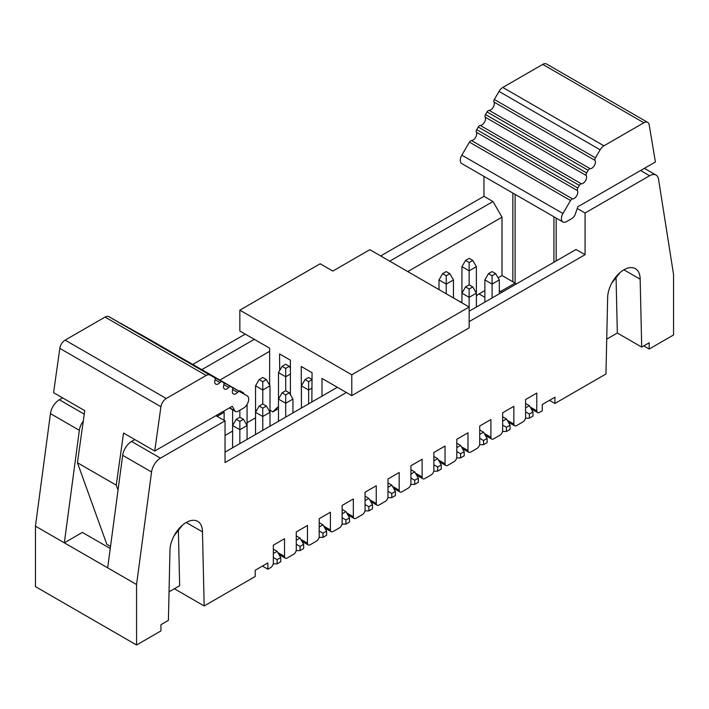 <?xml version="1.0" encoding="UTF-8"?>
<svg xmlns="http://www.w3.org/2000/svg" width="709" height="709" viewBox="0 0 709 709"><rect width="100%" height="100%" fill="white"/><g stroke="black" fill="none" stroke-linecap="round" stroke-linejoin="round"><path stroke-width="1.06" d="M269.633 385.209L269.633 348.199L239.846 331.006L239.846 310.152L320.193 263.766L332.831 271.06L369.85 249.692L469.154 307.024L469.154 327.877L351.788 395.631L322.001 378.438L322.001 396.154M239.846 310.152L351.788 374.786L469.154 307.024L469.154 297.328L476.377 293.163L476.377 266.681L472.77 260.425L469.154 258.342L465.547 260.425L469.154 262.516L472.77 260.425M351.788 374.786L351.788 395.631M311.845 402.021L312.066 372.704L301.236 366.447L301.414 402.623M290.398 394.798L290.398 360.19L279.568 353.933L279.692 370.506M278.486 406.399L272.726 411.911L269.996 410.121M562.919 221.97L461.798 163.593A7.267 4.192 -60 0 1 461.834 155.147L469.429 142.128A2.552 1.471 -60 0 1 471.494 140.55A5.105 2.951 120 0 0 475.606 137.395A5.105 2.951 120 0 0 476.342 132.228A2.552 1.471 -60 0 1 476.714 129.65L478.238 127.026A2.552 1.471 -60 0 1 480.294 125.458A5.105 2.951 120 0 0 484.415 122.302A5.105 2.951 120 0 0 485.151 117.136A2.552 1.471 -60 0 1 485.523 114.557L487.048 111.933A2.552 1.471 -60 0 1 489.104 110.365A5.105 2.951 120 0 0 493.225 107.21A5.105 2.951 120 0 0 493.96 102.043A2.552 1.471 -60 0 1 494.333 99.464L499.021 91.426A7.657 4.422 -60 0 1 502.814 87.437L542.74 64.386A7.657 4.422 -60 0 1 546.577 64.005L647.689 122.382A7.657 4.422 120 0 0 643.861 122.763L603.935 145.815A7.657 4.422 120 0 0 600.133 149.803L595.445 157.841A2.552 1.471 120 0 0 595.073 160.42A5.105 2.951 -60 0 1 594.337 165.587A5.105 2.951 -60 0 1 590.225 168.742A2.552 1.471 120 0 0 588.16 170.311L586.635 172.934A2.552 1.471 120 0 0 586.263 175.513A5.105 2.951 -60 0 1 585.528 180.68A5.105 2.951 -60 0 1 581.415 183.835A2.552 1.471 120 0 0 579.35 185.403L577.826 188.027A2.552 1.471 120 0 0 577.454 190.606A5.105 2.951 -60 0 1 576.718 195.773A5.105 2.951 -60 0 1 572.606 198.928A2.552 1.471 120 0 0 570.541 200.505L562.946 213.524A7.267 4.192 120 0 0 562.919 221.97A7.267 4.192 120 0 0 566.544 221.607L572.012 218.452A5.105 2.951 120 0 0 575.238 214.286L577.853 206.744L655.408 161.962L649.187 124.855A7.657 4.422 120 0 0 647.689 122.382M553.933 262.25L553.933 216.777M515.106 194.363L515.106 283.104L516.462 283.884M484.867 290.557L479 293.943A10.218 5.894 120 0 0 476.377 296.025M620.215 272.424L611.796 283.033M154.704 451.039L232.26 406.266L234.874 410.795A5.105 2.951 120 0 0 235.548 411.486A5.105 2.951 120 0 0 238.1 411.229L243.568 408.083A7.267 4.192 120 0 0 248.31 401.675A7.267 4.192 120 0 0 247.202 395.852A7.267 4.192 120 0 0 247.166 395.835L239.571 391.59A2.552 1.471 120 0 0 237.506 392.387A5.105 2.951 -60 0 1 233.376 393.974A5.105 2.951 -60 0 1 232.658 389.675A2.552 1.471 120 0 0 232.295 387.531A2.552 1.471 120 0 0 232.286 387.522L230.762 386.671A2.552 1.471 120 0 0 228.706 387.469A5.105 2.951 -60 0 1 224.567 389.055A5.105 2.951 -60 0 1 223.849 384.757A2.552 1.471 120 0 0 223.486 382.603A2.552 1.471 120 0 0 223.477 382.603L221.952 381.743A2.552 1.471 120 0 0 219.896 382.541A5.105 2.951 -60 0 1 215.758 384.136A5.105 2.951 -60 0 1 215.04 379.829A2.552 1.471 120 0 0 214.676 377.684A2.552 1.471 120 0 0 214.667 377.675L209.979 375.061A7.657 4.422 120 0 0 206.186 375.451L166.26 398.502A7.657 4.422 120 0 0 160.925 406.753L154.704 451.039L123.561 433.057L116.249 485.151L77.432 462.738L106.811 544.317L110.524 546.453M77.432 462.738L84.743 410.644L53.592 392.662L59.813 348.376A7.657 4.422 -60 0 1 65.139 340.125L105.065 317.074A7.657 4.422 -60 0 1 108.867 316.684L113.555 319.298A2.552 1.471 -60 0 1 113.564 319.307A2.552 1.471 -60 0 1 113.573 319.307L214.667 377.675M120.406 323.251A2.552 1.471 -60 0 1 120.84 323.366L122.365 324.217A2.552 1.471 -60 0 1 122.373 324.226A2.552 1.471 -60 0 1 122.382 324.235L223.486 382.603L122.365 324.217M129.215 328.178A2.552 1.471 -60 0 1 129.65 328.294L131.174 329.144A2.552 1.471 -60 0 1 131.183 329.153A2.552 1.471 -60 0 1 131.192 329.153M138.025 333.097A2.552 1.471 -60 0 1 138.459 333.212L146.054 337.457A7.267 4.192 -60 0 1 146.081 337.475A7.267 4.192 -60 0 1 146.116 337.493L247.202 395.852M118.031 490.105L116.249 485.151M182.541 525.112L174.122 535.729M577.25 208.481L585.076 212.992L649.648 175.717A12.771 7.374 -60 0 1 656.038 175.079A12.771 7.374 -60 0 1 658.555 179.28L673.55 274.498L673.55 334.967L649.178 349.041L643.754 345.912M649.178 349.041L649.178 342.784L641.707 347.091L617.335 333.026L606.727 339.15M623.893 269.81L640.147 279.195A22.98 13.267 120 0 0 635.388 268.676A22.98 13.267 120 0 0 617.681 274.826A22.98 13.267 120 0 0 607.648 297.957L605.947 373.998L554.925 403.456L549.502 400.328M554.925 403.456L554.925 397.2L542.279 404.493L542.279 410.75L539.487 412.363A3.829 2.216 -60 0 1 537.573 412.558A3.829 2.216 -60 0 1 536.775 410.803L536.775 393.078L525.582 399.548L525.582 417.264A3.829 2.216 -60 0 1 522.87 421.961L516.551 425.604A3.829 2.216 -60 0 1 514.637 425.799A3.829 2.216 -60 0 1 513.848 424.044L513.848 406.319L502.646 412.789L502.646 430.505A3.829 2.216 -60 0 1 499.942 435.193L493.624 438.844A3.829 2.216 -60 0 1 491.709 439.039A3.829 2.216 -60 0 1 490.912 437.285L490.912 419.56L479.718 426.02L479.718 443.745A3.829 2.216 -60 0 1 477.006 448.434L470.687 452.085A3.829 2.216 -60 0 1 468.773 452.271A3.829 2.216 -60 0 1 467.984 450.525L467.984 432.8L456.791 439.261L456.791 456.986A3.829 2.216 -60 0 1 454.079 461.674L447.76 465.326A3.829 2.216 -60 0 1 445.846 465.512A3.829 2.216 -60 0 1 445.048 463.757L445.048 446.041L433.855 452.502L433.855 470.227A3.829 2.216 120 0 1 431.152 474.915L424.824 478.566A3.829 2.216 120 0 1 422.91 478.752A3.829 2.216 120 0 1 422.121 476.997L415.439 473.142M483.963 176.381L483.963 196.313L492.985 201.533L502.016 217.167L502.016 275.544L512.855 281.801L512.855 193.061M556.184 260.947L556.184 218.08M616.077 278.256L617.335 333.026M641.707 347.091L640.147 279.195M469.154 311.198L576.045 249.479L585.076 254.691L585.076 212.992M458.324 300.776L461.931 302.442M499.313 290.663L500.66 291.443L515.106 283.104L512.855 281.801M502.016 275.544L498.09 277.813M515.106 283.104A5.105 2.951 60 0 1 516.267 283.999M501.821 292.338A5.105 2.951 -120 0 0 500.66 291.443M389.711 261.16L492.985 201.533M483.963 196.313L380.68 255.949M502.016 217.167L407.764 271.582M255.55 417.84L247.069 422.741M232.623 431.081L225.037 435.459M216.006 415.651L225.037 420.862L225.037 462.56L346.373 392.511M469.154 321.62L585.076 254.691M337.351 387.291L225.037 452.138M225.037 420.862L160.464 458.147A12.771 7.374 120 0 0 151.558 471.999L136.562 584.526L136.562 644.995L35.45 586.618L35.45 526.149L50.445 413.622A12.771 7.374 -60 0 1 59.352 399.77L62.622 397.873M192.777 364.435L245.261 334.125M136.562 644.995L160.943 630.921L160.943 624.664L168.405 620.348L169.965 550.645A22.98 13.267 -60 0 1 179.997 527.523A22.98 13.267 -60 0 1 197.705 521.363A22.98 13.267 -60 0 1 202.473 531.883L204.174 605.956L255.196 576.506L255.196 570.249L267.834 562.946L267.834 569.203L270.634 567.59A3.829 2.216 120 0 0 273.337 562.902L273.337 545.177L284.531 538.716L284.531 556.432A3.829 2.216 120 0 0 285.328 558.187A3.829 2.216 120 0 0 287.242 558.001L293.561 554.349A3.829 2.216 120 0 0 296.273 549.661L296.273 531.936L307.467 525.475L307.467 543.191A3.829 2.216 120 0 0 308.255 544.946A3.829 2.216 120 0 0 310.17 544.76L316.489 541.109A3.829 2.216 120 0 0 319.201 536.421L319.201 518.696L330.394 512.235L330.394 529.96A3.829 2.216 120 0 0 331.192 531.706A3.829 2.216 120 0 0 333.106 531.52L339.425 527.868A3.829 2.216 120 0 0 342.128 523.18L342.128 505.455L353.33 498.994L353.33 516.719A3.829 2.216 120 0 0 354.119 518.474A3.829 2.216 120 0 0 356.033 518.279L362.352 514.637A3.829 2.216 120 0 0 365.064 509.939L365.064 492.223L376.257 485.754L376.257 503.479A3.829 2.216 120 0 0 377.055 505.233A3.829 2.216 120 0 0 378.969 505.038L385.288 501.396A3.829 2.216 120 0 0 387.991 496.699L387.991 478.983L399.185 472.513L399.185 490.238A3.829 2.216 120 0 0 399.982 491.993A3.829 2.216 120 0 0 401.897 491.807L408.216 488.155A3.829 2.216 120 0 0 410.928 483.467L410.928 465.742L422.121 459.281L422.121 476.997M267.834 569.203L262.41 566.074M204.174 605.956L174.379 588.762M202.473 531.883L186.219 522.498M178.393 530.944L179.652 585.714L169.043 591.838M136.562 584.526L35.45 526.149M110.249 548.491L82.395 532.406L64.342 542.828L79.337 430.301A12.771 7.374 -60 0 1 83.29 421.013M201.799 369.646L254.292 339.345M134.843 439.571L131.573 441.468A12.771 7.374 120 0 0 122.666 455.32L107.671 567.847M219.861 380.068L269.633 351.327M108.707 547.596L110.294 548.217M461.931 302.858L461.931 266.681L469.154 270.856L476.377 266.681M476.377 307.024L476.377 293.163L472.77 286.906L469.154 284.823L469.154 262.516M484.867 302.123L484.867 279.922L492.09 284.087L492.09 297.957M499.313 293.783L499.313 279.922L495.697 273.665L492.09 271.582L488.474 273.665L492.09 275.748L495.697 273.665M492.09 275.748L492.09 284.087L499.313 279.922M247.069 439.42L247.069 404.467M232.623 447.76L232.623 425.551L239.846 429.725L239.846 443.586M232.623 409.793L232.623 425.551L236.23 419.303L239.846 421.385L239.846 429.725L247.069 425.551L243.453 419.303L239.846 417.211L239.846 410.227M224.133 420.34L224.133 412.31L223.548 411.3M216.91 416.484L224.133 412.31M292.932 412.939L292.932 399.078L289.316 392.821L285.709 390.739L285.709 376.763L290.398 374.06M278.486 421.279L278.486 372.597L285.709 376.763L285.709 368.423L289.316 366.34L285.709 364.258L282.093 366.34L285.709 368.423M301.414 408.038L301.414 385.838L308.637 390.003L308.637 403.873M301.414 385.838L305.03 379.581L308.637 381.664L308.637 390.003L311.951 388.089M269.996 426.18L269.996 412.31L266.389 406.062L262.773 403.97L262.773 390.003L269.996 385.838L266.389 379.581L262.773 377.498L259.166 379.581L262.773 381.664L266.389 379.581M255.55 434.52L255.55 412.31L262.773 416.484L269.996 412.31L269.996 385.838M262.773 403.97L259.166 406.062L255.55 412.31L255.55 385.838L262.773 390.003L262.773 381.664M285.709 390.739L282.093 392.821L278.486 399.078L285.709 403.244L285.709 417.105M282.093 392.821L285.709 394.904L285.709 403.244L292.932 399.078M259.166 406.062L262.773 408.145L262.773 430.345M469.154 284.823L465.547 286.906L461.931 293.163L469.154 297.328L469.154 288.988L472.77 286.906M446.227 293.783L446.227 284.087L453.45 279.922L449.834 273.665L446.227 271.582L442.611 273.665L446.227 275.748L449.834 273.665M453.45 297.957L453.45 279.922M439.004 289.618L439.004 279.922L446.227 284.087L446.227 275.748M525.582 403.51L529.375 405.699L532.982 411.947L532.982 416.121L529.375 418.204L529.375 414.038L525.582 411.849M502.646 416.75L506.439 418.939L510.055 425.187L510.055 429.362L506.439 431.444L506.439 427.279L502.646 425.09M479.718 429.982L483.511 432.171L487.118 438.428L487.118 442.602L483.511 444.685L483.511 440.511L479.718 438.322M456.791 443.222L460.575 445.412L464.191 451.668L464.191 455.834L460.575 457.925L460.575 453.751L456.791 451.562M433.855 456.463L437.648 458.652L441.255 464.909L441.255 469.074L437.648 471.166L437.648 466.992L433.855 464.803M410.928 469.704L414.721 471.893L418.328 478.15L418.328 482.315L414.721 484.398L414.721 480.232L410.928 478.043M387.991 482.944L391.785 485.133L395.4 491.381L395.4 495.556L391.785 497.638L391.785 493.473L387.991 491.284M365.064 496.185L368.857 498.374L372.464 504.622L372.464 508.796L368.857 510.879L368.857 506.713L365.064 504.524M342.128 509.416L345.921 511.606L349.537 517.862L349.537 522.037L345.921 524.119L345.921 519.945L342.128 517.756M319.201 522.657L322.994 524.846L326.601 531.103L326.601 535.277L322.994 537.36L322.994 533.186L319.201 530.997M296.273 535.898L300.058 538.087L303.674 544.344L303.674 548.509L300.058 550.601L300.058 546.426L296.273 544.237M273.337 549.138L277.13 551.327L280.737 557.584L280.737 561.75L277.13 563.832L277.13 559.667L273.337 557.478M461.931 266.681L465.547 260.425M484.867 279.922L488.474 273.665M239.846 421.385L243.453 419.303M239.846 417.211L236.23 419.303M216.91 416.174L216.91 415.128M290.398 368.219L289.316 366.34M278.486 372.597L282.093 366.34M308.637 381.664L312.252 379.581L308.637 377.498L305.03 379.581M255.55 385.838L259.166 379.581M285.709 394.904L289.316 392.821M244.206 394.124L243.453 392.821L239.846 390.739L239.093 391.173M242.7 393.256L243.453 392.821M262.773 408.145L266.389 406.062M465.547 286.906L469.154 288.988M439.004 279.922L442.611 273.665M525.582 407.888L529.375 405.699M525.475 418.204L529.375 418.204M502.646 421.128L506.439 418.939M502.539 431.444L506.439 431.444M479.612 444.685L483.511 444.685M479.718 434.36L483.511 432.171M456.791 447.601L460.575 445.412M456.676 457.925L460.575 457.925M433.855 460.841L437.648 458.652M433.748 471.166L437.648 471.166M410.812 484.398L414.721 484.398M410.928 474.082L414.721 471.893M387.885 497.638L391.785 497.638M387.991 487.322L391.785 485.133M364.958 510.879L368.857 510.879M365.064 500.563L368.857 498.374M342.022 524.119L345.921 524.119M342.128 513.795L345.921 511.606M319.094 537.36L322.994 537.36M319.201 527.035L322.994 524.846M296.158 550.601L300.058 550.601M296.273 540.276L300.058 538.087M273.231 563.832L277.13 563.832M273.337 553.516L277.13 551.327M529.375 414.038L532.982 411.947M506.439 427.279L510.055 425.187M483.511 440.511L487.118 438.428M460.575 453.751L464.191 451.668M437.648 466.992L441.255 464.909M414.721 480.232L418.328 478.15M391.785 493.473L395.4 491.381M368.857 506.713L372.464 504.622M345.921 519.945L349.537 517.862M322.994 533.186L326.601 531.103M300.058 546.426L303.674 544.344M277.13 559.667L280.737 557.584M272.885 411.796L278.486 408.561M562.946 213.524L461.834 155.147M570.541 200.505L469.429 142.128M572.606 198.928L471.494 140.55M577.454 190.606L476.342 132.228M577.826 188.027L476.714 129.65M579.35 185.403L478.238 127.026M581.415 183.835L480.294 125.458M586.263 175.513L485.151 117.136M586.635 172.934L485.523 114.557M588.16 170.311L487.048 111.933M590.225 168.742L489.104 110.365M595.073 160.42L493.96 102.043M595.445 157.841L494.333 99.464M600.133 149.803L499.021 91.426M603.935 145.815L502.814 87.437M643.861 122.763L542.74 64.386M484.867 297.328L479 293.943M229.645 407.772L234.874 410.795M146.054 337.457L247.166 395.835M138.459 333.212L239.571 391.59M232.685 389.604L237.506 392.387M131.174 329.144L232.286 387.522L131.183 329.153M129.65 328.294L230.762 386.671M223.876 384.677L228.706 387.469M120.84 323.366L221.952 381.743M215.066 379.758L219.896 382.541M108.867 316.684L209.979 375.061M105.065 317.074L206.186 375.451M65.139 340.125L166.26 398.502M59.813 348.376L160.925 406.753M536.775 410.803L530.093 406.948M513.848 424.044L507.165 420.189M490.912 437.285L484.229 433.429M467.984 450.525L461.302 446.661M640.626 170.497L649.648 175.717M445.048 463.757L438.375 459.902M399.185 490.238L392.511 486.383M376.257 503.479L369.575 499.623M353.33 516.719L346.648 512.864M330.394 529.96L323.712 526.096M307.467 543.191L300.784 539.336M284.531 556.432L277.848 552.577M79.337 430.301L50.445 413.622M84.247 414.145L59.352 399.77M131.573 441.468L160.464 458.147M122.666 455.32L151.558 471.999M272.717 411.92L278.486 408.588M235.548 411.486L229.388 407.923M214.676 377.684L113.564 319.307M531.218 408.889L537.573 412.558M508.282 422.13L514.637 425.799M485.355 435.37L491.709 439.039M462.428 448.611L468.773 452.271M656.038 175.079L644.366 168.343M439.491 461.843L445.846 465.512M416.564 475.083L422.91 478.752M393.628 488.324L399.982 491.993M370.701 501.564L377.055 505.233M347.764 514.805L354.119 518.474M324.837 528.045L331.192 531.706M301.901 541.286L308.255 544.946M278.974 554.518L285.328 558.187"/></g></svg>

